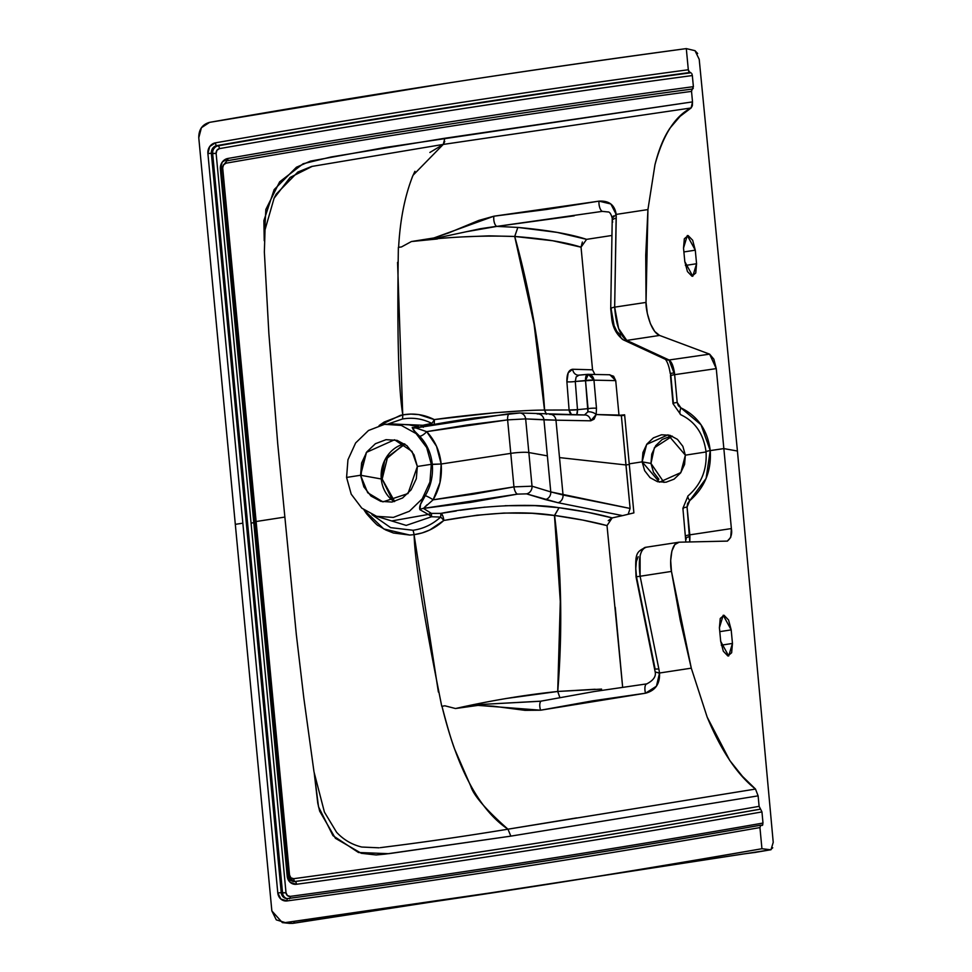 <?xml version="1.0" encoding="UTF-8"?>
<svg xmlns="http://www.w3.org/2000/svg" width="972" height="972" viewBox="0 0 972 972"><rect width="100%" height="100%" fill="white"/><g stroke="black" fill="none" stroke-linecap="round" stroke-linejoin="round"><path stroke-width="1.46" d="M608.01 211.92C609.663 211.835 611.072 213.937 612.239 218.263L616.175 214.411C614.778 204.958 609.055 200.536 599.019 201.143A6.865 2.734 81.1 0 0 602.312 211.374L608.132 211.969M683.34 508.563A6.865 0.875 -5.6 0 1 682.891 508.283A6.865 0.875 -5.6 0 1 687.07 507.08L689.695 500.677A6.865 1.798 -129 0 1 688.006 495.914A6.865 1.798 51 0 0 689.695 500.677C704.688 487.665 711.54 470.97 710.24 450.595L701.043 424.788L680.922 407.888A6.865 2.673 113.8 0 0 680.813 414.752A6.865 2.673 -66.2 0 1 680.922 407.888L677.18 402.432L674.459 372.847C673.377 365.934 671.579 361.657 669.052 359.992A6.865 6.269 114.9 0 1 665.711 359.482A6.865 6.269 -65.1 0 0 669.052 359.992L709.609 354.148L716.267 368.607L674.653 374.67L669.052 359.992L626.77 340.407A6.865 6.269 114.9 0 1 620.027 334.562L616.892 331.488L614.085 325.608L611.218 309.57A6.865 1.81 -1.6 0 1 610.72 308.889A6.865 1.81 -1.6 0 1 614.668 307.152L616.187 214.411L647.935 209.575L646.04 302.413L614.668 307.152L618.605 328.524L626.77 340.407L659.599 335.437L709.609 354.148L669.052 359.992L626.77 340.407L659.599 335.437L654.715 331.452L650.402 323.7L647.34 313.47L646.04 302.413L645.736 255.138L647.935 209.575L616.175 214.411L610.866 203.999L599.019 201.143L546.373 209.502L493.91 216.197L478.771 220.425L448.87 232.843L433.779 238.006L433.816 238.687L480.569 228.687L495.842 226.44M578.352 375.192L587.72 374.342L578.984 375.156L576.129 376.954L575.29 381.486A6.865 0.923 -4.4 0 1 566.895 381.789L569.094 409.99A6.865 5.783 -89.1 0 0 571.536 414.704L569.094 409.99L544.624 410.075C540.821 352.739 530.858 294.868 514.735 236.463L517.845 227.424C547.467 230.085 570.382 234.07 586.602 239.355L581.037 247.18C565.437 242.162 543.336 238.602 514.735 236.475L552.752 240.752L581.037 247.18L592.543 369.81L572.666 369.251L568.183 372.835L566.895 381.789A6.865 0.923 175.6 0 0 575.29 381.486L593.965 380.161L588.339 374.305L585.521 380.526L587.902 411.788L584.451 414.995L549.654 414.351A6.865 5.832 91 0 1 550.371 414.315A6.865 5.832 91 0 1 555.972 420.171L590.721 420.815L596.164 414.534L621.363 415.627L625.932 464.956L559.508 457.593L555.972 420.171L590.721 420.815L594.074 419.199L596.164 414.534L596.48 408.264A6.865 0.936 174.8 0 0 588.048 408.641L587.902 411.788A6.865 3.584 12 0 1 596.164 414.534L596.48 408.264L593.965 380.161L615.726 380.623L618.982 415.056L596.164 414.534A6.865 3.584 -168 0 0 587.902 411.788L584.451 414.995A6.865 5.82 91.1 0 1 585.144 414.971A6.865 5.82 91.1 0 1 590.721 420.815A6.865 5.82 -88.9 0 0 585.144 414.971M429.855 152.483L443.244 144.427L691.116 107.965L692.343 105.754L692.514 101.89L691.529 91.392C536.082 112.278 380.927 136.202 226.063 163.187L223.524 164.851L222.697 167.974L256.122 521.514L284.589 517.116L256.122 521.514L289.535 875.067L288.064 875.505L221.215 168.411L222.697 167.974L221.215 168.411L288.307 875.638L289.535 875.067L222.697 167.974A4.253 3.839 100.2 0 1 226.063 163.187A2.612 1.081 -99.9 0 1 226.719 160.817A2.612 1.081 -99.9 0 1 226.901 160.817A2.612 1.081 80.1 0 0 226.719 160.817A2.612 1.081 80.1 0 0 226.063 163.187C380.927 136.202 536.082 112.278 691.529 91.392L691.675 89.631L693.23 88.428M762.996 823.053L761.951 811.924L760.59 809.141L761.951 811.924C607.075 839.091 451.907 863.209 296.46 884.277A2.612 1.094 82.3 0 0 295.136 881.495C450.571 860.427 605.726 836.309 760.59 809.154L759.108 806.347L758.124 795.849L510.835 836.127L507.967 829.189L755.499 789.057L758.124 795.849L759.108 806.347C604.256 833.514 449.125 857.62 293.702 878.688A2.612 1.094 82.3 0 0 295.014 881.47C450.461 860.402 605.605 836.297 760.469 809.129L760.59 809.154C605.726 836.309 450.571 860.427 295.136 881.495L295.014 881.47A2.612 1.094 -97.7 0 1 293.702 878.688A4.253 3.839 100.2 0 1 289.535 875.067L290.92 877.85L293.702 878.688C449.125 857.62 604.256 833.514 759.108 806.347L760.469 809.129C605.605 836.297 450.461 860.402 295.014 881.47A6.865 6.184 100.2 0 1 293.18 881.422A6.865 6.184 -79.8 0 0 295.014 881.47L295.136 881.495A6.865 6.184 -79.8 0 1 293.337 881.446A6.865 6.184 -79.8 0 0 295.136 881.495A2.612 1.094 -97.7 0 1 296.46 884.277A9.477 8.529 100.2 0 1 287.202 876.222L288.125 876.039L287.202 876.222L220.365 169.116L221.616 168.836L220.365 169.116L222.187 162.178L227.849 158.472C382.737 131.487 537.917 107.552 693.388 86.666L692.331 75.549C534.418 96.763 376.808 121.123 219.478 148.619A2.612 1.081 80.1 0 0 218.08 145.849A6.865 6.184 -79.8 0 0 212.661 153.564L211.361 153.333A6.865 6.184 100.2 0 1 216.78 145.618L218.08 145.849C375.411 118.341 533.045 93.98 690.971 72.766L688.82 71.636L688.31 69.753L686.305 48.6C600.368 60.276 520.846 71.77 447.728 83.082L209.612 122.351L201.411 127.733L198.774 137.781L235.309 524.345L242.842 523.179L207.899 153.503L209.721 146.565L215.383 142.848C372.726 115.34 530.372 90.979 688.31 69.753L686.305 48.6C527.103 69.996 368.206 94.576 209.612 122.351C202.322 124.404 198.713 129.555 198.774 137.781L271.856 910.91L235.309 524.345L242.842 523.179L277.785 892.867L207.899 153.503L211.361 153.333A6.865 6.184 100.2 0 1 216.78 145.618A2.612 1.081 -99.9 0 1 215.383 142.848A9.477 8.529 -79.8 0 0 207.899 153.503L211.361 153.333L246.305 523.021L211.361 153.333L216.124 153.406L286.011 892.77A4.253 3.839 -79.8 0 0 290.166 896.391C448.08 875.092 605.678 850.634 762.996 823.053L761.951 811.924C607.075 839.091 451.907 863.209 296.46 884.277L290.264 882.394L287.202 876.222L253.777 522.669L251.068 523.094L286.011 892.77L287.384 895.552L290.166 896.391C448.08 875.092 605.678 850.634 762.996 823.053L762.121 825.422L760.821 825.192C603.503 852.784 445.881 877.23 287.955 898.541A2.612 1.094 82.3 0 0 287.797 898.541A2.612 1.094 82.3 0 0 287.044 900.923C444.969 879.611 602.616 855.166 759.946 827.573L760.821 825.192L759.946 827.573C602.616 855.166 444.969 879.611 287.044 900.923L280.847 899.039L277.785 892.867A9.477 8.529 -79.8 0 0 287.044 900.923A2.612 1.094 -97.7 0 1 287.797 898.541A2.612 1.094 -97.7 0 1 287.955 898.541M505.513 698.589L557.709 691.469L560.297 601.571L554.465 515.488L532.085 513.289L504.055 513.046L476.924 515.209L443.791 520.47A6.865 1.92 47.6 0 0 440.656 517.068L431.532 516.752L431.422 513.398L440.923 513.386L440.656 517.068L431.532 516.752L406.199 525.415L381.146 517.724L406.199 525.415L431.532 516.752L428.336 514.443A6.865 2.187 -125.9 0 1 431.532 516.752L431.422 513.398L423.428 508.405L470.606 502.39L517.481 494.116L526.545 493.861A6.865 6.124 -73.1 0 0 532.024 486.194L513.945 486.875A6.865 2.746 79.4 0 0 517.481 494.116L526.545 493.861L558.013 502.718L622.578 515.622L612.178 517.906L587.72 512.305L559.07 507.712L535.062 505.647L505.148 505.707M686.317 539.035A6.865 1.713 -2.9 0 1 685.819 538.415A6.865 1.713 -2.9 0 1 689.938 536.641L689.804 534.843A6.865 0.875 174.3 0 0 685.637 536.058A6.865 0.875 -5.7 0 1 689.804 534.843L731.381 528.574C732.317 534.114 730.956 538.281 727.287 541.112L679.136 542.194L727.518 541.088M613.405 215.905L612.239 218.202M612.749 221.981A6.865 3.098 4.5 0 1 612.275 220.644A6.865 3.098 4.5 0 1 616.224 218.238L616.175 214.411M247.605 523.252L246.305 523.021L247.605 523.252L212.661 153.564A6.865 6.184 100.2 0 1 218.08 145.849A2.612 1.081 -99.9 0 1 219.478 148.619A4.253 3.839 -79.8 0 0 216.124 153.406L212.661 153.564L282.548 892.928A6.865 6.184 -79.8 0 0 286.849 898.578A6.865 6.184 100.2 0 1 282.548 892.928L286.011 892.77L281.248 892.697L282.548 892.928L247.605 523.252M654.97 164.73L647.935 209.563L654.97 164.73C658.797 149.469 663.803 137.259 670 128.11L680.096 116.324L691.116 107.965C675.054 116.057 663.001 134.974 654.97 164.73M412.177 177.232L414.923 171.315M420.086 427.121L412.213 427.546L420.086 427.121L422.881 425.262L423.294 427.328M456.233 510.993L440.923 513.386L431.422 513.398A6.865 6.342 -56.8 0 0 428.336 514.443L431.422 513.398L423.428 508.405L517.481 494.116A6.865 2.746 -100.6 0 1 513.945 486.875L433.111 499.815L439.964 482.61L441.167 464.009L432.297 464.446C431.131 453.292 426.915 443.876 419.625 436.185A6.865 2.454 136 0 0 426.672 431.641C434.982 440.401 439.818 451.19 441.167 464.009L510.774 453.377L507.615 419.88L467.07 424.958L426.672 431.641L436.525 446.294L441.167 464.009L510.774 453.377L513.945 486.875L473.607 494.141L433.111 499.815A6.865 1.094 30.8 0 0 425.25 495.72C430.888 486.134 433.233 475.709 432.297 464.446L431.325 464.312L429.952 481.978L422.273 498.782L409.406 511.248L393.356 517.408L376.614 516.326L361.791 508.149L351.208 494.165L346.579 477.434L360.563 475.259L363.868 486.875L370.988 496.048L380.842 501.37L391.935 502.05L402.566 497.992L411.12 489.815L416.32 478.746L417.353 466.475L431.325 464.312L426.696 447.57L416.113 433.585L401.29 425.408L384.548 424.327L368.497 430.487L355.63 442.953L347.952 459.768L346.579 477.434L360.563 475.259L366.493 452.357L394.547 439.769L412.031 451.397L417.353 466.475L408.009 493.545L382.932 501.88L367.695 492.731L360.563 475.259L381.279 478.977L360.563 475.259L361.608 462.976L366.808 451.907L375.399 443.718L386.03 439.672L397.111 440.365L406.952 445.698L414.06 454.86L417.353 466.475L431.325 464.312L426.696 447.57L416.113 433.585L401.29 425.408L392.7 423.926L384.548 424.327L368.497 430.487L355.63 442.953L347.952 459.768L346.579 477.434L351.208 494.165L361.791 508.149L376.614 516.326L393.356 517.408L409.406 511.248L422.273 498.782L429.952 481.978L431.325 464.312L441.167 464.009C442.248 476.875 439.563 488.807 433.111 499.815L423.428 508.405A6.865 6.294 -59.3 0 0 419.977 509.729L420.524 504.383L425.25 495.72C430.888 486.134 433.233 475.709 432.297 464.446C431.131 453.292 426.915 443.876 419.625 436.185L413.489 430.086L412.213 427.546A6.865 6.5 -94.4 0 0 415.068 428.008A6.865 6.5 85.6 0 1 412.213 427.546L414.862 431.422M485.064 507.117L460.12 510.288M658.882 479.232L653.476 472.258L650.973 463.437L642.14 461.846L642.929 452.515L646.89 444.083L653.403 437.862L661.507 434.776L669.939 435.298L677.435 439.356L682.854 446.33L685.357 455.163L684.567 464.495L680.607 472.914L674.094 479.147L665.99 482.233L657.558 481.711L650.061 477.653L644.643 470.679L642.14 461.846L646.647 444.423L667.995 434.849L685.357 455.163L706.061 451.956L685.357 455.163L680.85 472.586L659.502 482.161L642.14 461.846L629.236 463.851L633.89 512.888L622.578 515.622L633.89 512.888L629.236 463.851L642.14 461.846L650.973 463.437L664.01 482.44M576.712 414.801A6.865 2.612 84.5 0 0 577.49 409.674L588.048 408.641L577.49 409.674L575.29 381.486L577.49 409.674A6.865 0.911 -4.6 0 1 569.094 409.99L577.49 409.674L576.748 414.801M509.474 413.647L415.822 427.911L426.672 431.641L507.615 419.88A6.865 2.794 -96.7 0 1 509.656 413.598A6.865 2.794 -96.7 0 1 509.863 413.598L518.902 413.027A6.865 6.221 92.9 0 1 519.911 412.991A6.865 6.221 92.9 0 1 525.658 418.896L543.968 419.831A6.865 6.221 -87.1 0 0 538.209 413.926A6.865 6.221 92.9 0 1 543.968 419.831L550.772 491.917L532.024 486.194L528.841 452.551L547.37 455.868L528.841 452.551L525.658 418.896L555.972 420.171L563.043 495.003A6.865 5.735 101.5 0 1 558.013 502.718L622.578 515.622L612.178 517.906L607.014 525.597C592.288 521.648 574.817 518.27 554.587 515.452L559.07 507.712C579.567 510.446 597.27 513.836 612.178 517.906L608.241 520.664M427.133 504.735L423.428 508.405A6.865 6.294 120.7 0 0 419.977 509.729C418.859 507.311 420.621 502.646 425.25 495.72A6.865 1.094 -149.2 0 1 433.111 499.815M697.665 53.533L695.004 50.678L686.305 48.6L695.004 50.678L699.208 59.316L737.432 451.032L723.848 448.59L710.24 450.595A6.865 0.887 174.6 0 0 706.049 451.81A6.865 0.887 -5.4 0 1 710.24 450.595L706.097 478.406L687.593 503.532L687.07 507.08A6.865 0.875 174.4 0 0 682.891 508.283L685.855 542.048M522.426 410.828L494.578 412.784L434.253 419.588A6.865 2.867 -63 0 1 431.799 423.367A6.865 2.867 117 0 0 434.253 419.588L434.363 420.925M465.746 231.834L496.874 226.391A6.865 2.928 -95.8 0 1 493.91 216.197L433.779 238.006M433.889 424.436A6.865 2.709 78.9 0 0 434.253 419.588C471.554 414.315 520.603 410.05 544.502 410.087L534.078 324.162L514.698 236.475C480.97 235.297 446.537 236.974 411.423 241.53L401.485 246.937L398.374 247.362C397.001 333.36 398.471 389.189 402.809 414.862L402.809 414.862C413.78 412.978 424.266 414.546 434.253 419.588L418.896 414.631L410.901 414.084L402.809 414.862L384.183 422.042L379.104 425.566M461.87 236.925L489.086 235.856L514.698 236.475L517.833 227.424L496.874 226.391L602.312 211.374A6.865 2.734 -98.9 0 1 599.019 201.143L493.91 216.197A6.865 2.928 84.2 0 0 496.874 226.391L574.185 215.833M433.816 238.687L433.743 237.982L411.423 241.53L437.376 238.966M760.797 825.192L762.242 825.435M286.12 898.493A6.865 6.184 100.2 0 1 281.248 892.697L246.305 523.021L281.248 892.697L277.785 892.867L281.248 892.697A6.865 6.184 100.2 0 0 286.12 898.493A6.865 6.184 100.2 0 0 287.688 898.578M699.208 59.316L737.432 451.032L773.226 842.347L771.003 849.735L755.268 852.408A8.238 3.402 80.1 0 0 755.73 852.395A8.238 3.402 -99.9 0 1 755.268 852.408L742.742 854.06A8.238 3.414 80.2 0 0 743.203 854.048A8.238 3.414 -99.8 0 1 742.742 854.06L754.369 852.529A8.238 1.968 84.7 0 1 754.138 852.614A8.238 1.968 -95.3 0 0 754.369 852.529L770.541 849.759L772.74 847.778M773.226 842.347L737.432 451.032L723.848 448.59L716.267 368.607L723.848 448.59L710.24 450.595C707.725 430.426 697.945 416.186 680.922 407.888L678.347 405.737L677.18 402.432A6.865 0.899 174.8 0 0 673.001 403.635A6.865 0.899 -5.2 0 1 677.18 402.432L674.653 374.67L716.267 368.607L713.849 359.178L709.609 354.148L659.599 335.437C650.098 331.707 645.457 308.112 646.04 302.413L614.668 307.152A6.865 1.81 178.4 0 0 610.72 308.889L611.704 318.318C612.737 327.698 616.661 334.903 623.502 339.933L665.784 359.506M404.498 443.827L384.742 460.254L381.279 478.977A31.59 28.443 -79.8 0 0 393.757 501.358M659.538 673.013L658.822 668.833L659.538 673.013L691.286 668.165L707.179 717.129L729.778 760.505L742.499 776.385L755.499 789.057C737.323 774.818 721.224 750.846 707.179 717.129L691.286 668.165L671.47 571.415L640.111 576.25L658.822 668.833A6.865 1.458 165.5 0 1 654.593 668.578A6.865 1.458 -14.5 0 0 658.822 668.833L640.111 576.25C638.045 558.815 640.123 549.156 646.331 547.248C643.61 547.151 641.532 550.031 640.098 555.875L640.111 576.25L671.47 571.415C669.769 565.291 670.036 542.57 679.136 542.194L674.86 544.551L671.883 550.99L670.68 560.467L671.47 571.415L680.242 620.221L691.286 668.165L659.526 673.013L656.44 686.208L645.529 693.206L592.811 700.812L540.602 710.204L525.05 710.35L493.521 706.219L477.823 705.368L540.602 710.204L645.529 693.206A6.865 2.734 -98.4 0 1 646.757 683.887A6.865 2.734 -98.4 0 1 646.975 683.863A6.865 2.734 81.6 0 0 646.757 683.887A6.865 2.734 81.6 0 0 645.529 693.206C655.371 690.606 660.037 683.887 659.526 673.013L655.432 672.053M541.283 701.091L594.147 691.542L646.781 683.875C653.597 680.315 656.355 676.184 655.079 671.47L636.04 576.833L640.111 576.25L636.053 576.833C635.032 553.287 635.809 552.169 645.797 547.285L679.136 542.194M731.187 629.88L732.463 643.44L721.297 645.177L732.463 643.44L728.684 655.966L720.702 641.338L719.414 627.766L720.24 618.484L724.031 615.264L728.563 619.99L731.187 629.88L732.463 643.44L731.649 652.734L727.858 655.954L723.326 651.228L720.702 641.338L719.414 627.766L723.204 615.252L731.187 629.88L719.778 631.654L731.187 629.88M689.804 541.951L687.07 507.08L689.804 534.843L731.381 528.574L730.701 537.455L727.287 541.112M691.833 73.665L692.331 75.549C534.418 96.763 376.808 121.123 219.478 148.619L216.938 150.296L216.124 153.406L251.068 523.094L253.777 522.669L220.365 169.116A9.477 8.529 100.2 0 1 227.849 158.472C382.737 131.487 537.917 107.552 693.388 86.666L692.331 75.549M696.572 263.728L695.284 250.169L692.659 240.266L688.115 235.552L684.337 238.784L683.523 248.067L684.81 261.626L687.435 271.528L691.979 276.242L695.758 273.01L696.572 263.728L692.793 276.255L684.81 261.626L683.523 248.067L687.301 235.54L695.284 250.169L696.572 263.728L685.406 265.465L696.572 263.728M619.006 415.348L624.619 414.801L619.006 415.348L624.668 415.336L621.363 415.627L630.111 508.453L563.043 495.003L559.508 457.593L625.932 464.956L629.297 464.458L625.932 464.956L630.111 508.453L628.228 514.103L630.111 508.453L550.772 491.917A6.865 6.124 107 0 1 545.316 499.572L558.013 502.718A6.865 5.735 -78.5 0 0 563.043 495.003L550.772 491.917L543.968 419.831L555.972 420.171A6.865 5.832 -89 0 0 550.371 414.315M404.96 444.143L387.609 457.022L382.154 479.147L392.117 499.523M402.566 418.993C412.76 417.243 422.492 418.701 431.799 423.367C422.492 418.701 412.76 417.243 402.566 418.993L402.809 414.862L400.403 415.348L379.165 425.554M443.621 519.012L443.791 520.47L429.782 529.971L422.127 532.935L414.133 534.649C414.594 559.69 423.804 616.904 441.762 706.316L444.86 705.793L455.503 708.527L481.201 703.278M540.711 701.177L477.835 704.639L477.799 705.417L455.564 708.515C490.374 700.642 524.418 694.956 557.709 691.469L559.787 697.337L557.734 691.469L601.583 689.099M559.07 507.712L554.465 515.476C524.078 510.75 487.191 512.414 443.791 520.47C435.019 528.416 425.128 533.142 414.133 534.649L409.759 535.05L383.782 528.95L364.038 509.984L366.517 513.666C374.038 522.195 378.035 526.192 378.509 525.633L385.677 529.947L393.441 533.008L409.759 535.05M575.29 381.486L585.521 380.526L588.048 408.641A6.865 0.936 -5.2 0 1 596.48 408.264L593.965 380.161A6.865 5.82 91.2 0 0 588.388 374.317A6.865 5.82 91.2 0 0 587.72 374.342L609.906 374.767M689.78 541.951L689.938 536.641A6.865 1.713 177.1 0 0 685.819 538.415M755.499 789.057L758.124 795.849L510.835 836.127L507.967 829.201C485.951 809.712 473.546 795.388 470.776 786.239L454.592 748.999C451.397 740.543 447.181 726.266 441.956 706.17C457.205 768.852 479.208 809.858 507.967 829.189L576.736 817.889M289.413 898.772A2.612 1.094 82.3 0 0 290.166 896.391M414.133 534.649L413.1 530.287L390.683 527.65L371.948 514.625L390.683 527.65L413.088 530.25C423.318 528.817 432.504 524.43 440.656 517.068L440.923 513.386L442.795 515.913M546.434 414.23L544.624 410.075L569.094 409.99L566.895 381.789C566.7 374.05 568.62 369.87 572.666 369.251A6.865 5.881 -88.8 0 0 578.304 375.192A6.865 5.881 91.2 0 1 572.666 369.251L592.543 369.81L594.9 374.439M623.441 339.896A6.865 6.269 -65.1 0 0 626.77 340.407C619.942 335.595 615.908 324.502 614.668 307.152L616.224 218.238A6.865 3.098 -175.5 0 0 612.275 220.644M421.654 426.72L415.761 427.911C439.235 423.27 453.001 421.022 474.154 418.009L519.838 412.991L585.083 414.971M391.692 520.956L428.336 514.443L419.977 509.729L428.336 514.443L391.692 520.956M312.352 166.297L290.154 177.414L273.995 198.349M444.86 138.255L692.514 101.89L385.021 147.513L310.445 161.109L296.436 167.233L274.14 189.637L263.886 220.608L264.238 240.692L265.842 209.478L279.644 181.837L303.118 163.758L331.16 156.954L444.86 138.243L443.244 144.415L413.027 175.276C404.887 195.676 400.075 219.781 398.605 247.581M510.835 836.139L388.764 853.683L358.474 852.493L332.959 835.641L318.512 806.796L314.284 773.53L317.759 803.151L319.654 811.134L335.437 838.301L361.305 853.294L376.128 854.959L385.106 854.121L510.835 836.139M289.559 923.376L292.815 923.364A8.238 3.451 -97.7 0 1 292.438 923.364A8.238 3.451 82.3 0 0 292.839 923.351A8.238 3.451 82.3 0 0 294.686 921.322A8.238 3.451 -97.7 0 1 293.167 923.266M683.887 251.942L695.284 250.169L683.887 251.942M292.438 923.364L282.354 922.598L271.856 910.91L276.291 919.864L285.258 922.598L523.823 888.056C596.93 876.72 676.305 863.622 761.939 848.726L759.946 827.573L761.939 848.726L770.541 849.759L761.939 848.726C603.345 876.537 444.447 901.166 285.258 922.598L292.438 923.364L742.742 854.06L292.438 923.364M674.459 372.847L670.23 373.455L674.459 372.847M673.001 403.635A6.865 0.899 -5.2 0 0 673.45 403.915L670.911 376.14A6.865 0.899 -5.1 0 1 670.498 375.86A6.865 0.899 -5.1 0 1 674.653 374.67A6.865 0.899 174.9 0 0 670.498 375.86L673.001 403.647L680.801 414.752C695.199 421.556 703.607 433.913 706.049 451.822C707.166 469.792 701.164 484.481 688.03 495.902L682.891 508.307M394.668 501.479L382.215 479.123L381.279 478.977L382.154 479.135L387.561 457.022L404.911 444.107M544.502 410.099L546.288 414.23M762.838 824.815L762.121 825.422M723.848 448.59L731.381 528.574L723.848 448.59M672.32 436.149L654.375 447.752L650.973 463.437L651.762 454.094L655.711 445.674L662.236 439.441L670.328 436.355M587.538 374.342A6.865 2.624 -95.4 0 0 585.521 380.526A6.865 0.948 175 0 1 593.965 380.161L615.726 380.623L609.869 374.767M408.908 424.849L418.786 426.684M615.227 607.245L622.663 687.362L607.014 525.597L582.872 520.093L554.587 515.452C561.561 572.156 562.618 630.816 557.746 691.457L595.143 689.257M541.732 701.006A6.865 2.843 78.2 0 0 541.428 701.043A6.865 2.843 78.2 0 0 540.602 710.204A6.865 2.843 -101.8 0 1 541.428 701.043A6.865 2.843 -101.8 0 1 541.732 701.006M540.14 701.274L477.981 704.639M537.224 413.951A6.865 6.221 92.9 0 1 538.209 413.926M397.56 262.355L402.7 413.647M379.019 847.815L361.766 847.037C351.888 844.644 343.493 839.711 336.579 832.275L324.417 812.082L313.992 771.853L303.799 697.86L296.326 634.546L277.713 443.669L268.867 333.518L264.36 252.052L265.04 229.744L274.14 198.057L276.23 194.108L297.845 172.044L311.587 166.479L443.244 144.415L444.763 141.548M507.967 829.201C466.268 836.017 427.218 841.728 390.817 846.32L380.21 847.669M414.218 535.523L438.384 692.04M624.619 414.801L629.236 463.851L624.619 414.801M586.602 239.355L611.291 235.564L586.602 239.355L557.211 232.405L517.857 227.424L496.874 226.391M582.374 242.028L581.037 247.18L592.543 369.81M609.262 374.779L613.599 376.237L615.726 380.623L618.982 415.056M528.841 452.551L525.658 418.896L507.615 419.88L510.774 453.377A13.742 1.762 -5.4 0 1 528.841 452.551A13.742 1.762 174.6 0 0 510.774 453.377L513.945 486.875L532.024 486.194L528.841 452.551M394.134 501.613A31.59 28.443 100.2 0 1 381.279 478.977A31.59 28.443 100.2 0 1 400.719 445.055M221.215 168.411L226.731 160.817C381.619 133.844 536.799 109.921 692.258 89.023L691.529 91.392L692.514 101.89L691.116 107.965M216.78 145.618L218.08 145.849C375.411 118.341 533.045 93.98 690.971 72.766L689.683 72.536L688.31 69.753C530.372 90.979 372.726 115.34 215.383 142.848A2.612 1.081 80.1 0 0 216.78 145.618C374.123 118.11 531.745 93.749 689.683 72.536L689.513 72.487M654.593 668.578A6.865 1.458 165.5 0 1 654.909 667.922L636.478 576.748L635.785 568.535L636.381 561.464L638.179 556.701M423.099 426.416L422.881 425.262L431.799 423.367L422.881 425.262L397.913 424.229L422.881 425.262A6.865 2.965 -70.3 0 1 421.24 426.793M518.902 413.027L509.863 413.598A6.865 2.794 83.3 0 0 509.656 413.598A6.865 2.794 83.3 0 0 507.615 419.88L525.658 418.896A6.865 6.221 -87.1 0 0 519.911 412.991M693.388 86.666L692.392 89.023C536.945 109.909 381.777 133.832 226.901 160.817M388.253 423.926L402.578 418.956L388.253 423.926M532.024 486.194A6.865 6.124 106.9 0 1 526.545 493.861L545.316 499.572A6.865 6.124 -73 0 0 550.772 491.917L532.024 486.194M415.761 427.911L415.068 428.008A6.865 6.5 -94.4 0 0 415.469 427.972M415.797 427.959L426.672 431.641A6.865 2.454 -44 0 1 419.625 436.185M413.088 530.25C423.318 528.817 432.504 524.43 440.656 517.068A6.865 1.92 -132.4 0 1 443.791 520.47A6.865 2.77 83.8 0 0 440.923 513.386C480.326 505.489 532.972 503.083 558.949 507.748M611.181 308.233L611.218 309.57M293.18 881.422A6.865 6.184 100.2 0 1 288.307 875.638M692.088 89.059L683.681 90.202M227.193 160.83A2.612 1.081 80.1 0 0 227.849 158.472A2.612 1.081 -99.9 0 1 227.327 160.781M670.668 373.406L670.498 375.872M431.799 423.367L432.163 424.728M658.226 672.916L659.526 673.013M477.823 705.368L477.835 704.639M612.239 218.263L610.72 308.914M286.218 898.505L287.809 898.541C445.723 877.218 603.333 852.76 760.651 825.192M770.978 849.747L292.815 923.364M289.753 923.4L282.56 922.635M288.064 875.517L293.386 881.458M392.7 423.926L408.92 424.861M578.705 375.18L587.55 374.342M391.68 520.956L376.152 516.181M366.165 452.831L361.535 469.379L361.171 475.369M665.395 359.288C667.582 362.119 669.198 366.845 670.23 373.455"/></g></svg>
